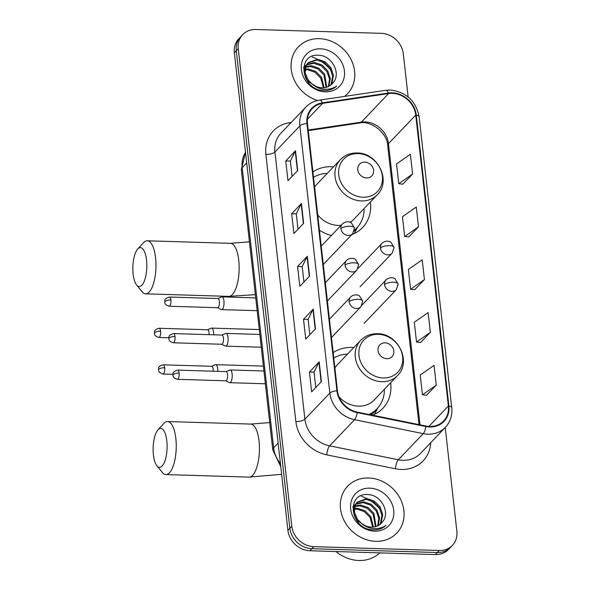 <?xml version="1.0" encoding="UTF-8"?>
<svg xmlns="http://www.w3.org/2000/svg" width="590" height="590" viewBox="0 0 590 590"><rect width="100%" height="100%" fill="white"/><g stroke="black" fill="none" stroke-linecap="round" stroke-linejoin="round"><path stroke-width="0.89" d="M353.794 347.562A37.502 32.509 43.7 0 0 351.824 347.451A37.502 32.509 43.7 0 0 333.173 352.658M333.52 166.822A37.502 32.509 43.7 0 0 331.55 166.704A37.502 32.509 43.7 0 0 312.906 171.911M319.448 230.24A37.502 32.509 43.7 0 0 331.388 235.484M372.541 415.205A37.502 32.509 43.7 0 0 382.873 408.302A37.502 32.509 43.7 0 0 390.639 382.74M351.736 234.665A37.502 32.509 43.7 0 0 362.599 227.563A37.502 32.509 43.7 0 0 370.373 201.994M408.14 96.93L403.295 53.727A21.225 18.401 43.7 0 0 381.265 33.335L255.831 29.5A21.225 18.401 43.7 0 0 242.697 34.633L238.803 38.719A21.225 18.401 43.7 0 0 234.348 52.768L287.92 530.344A21.225 18.401 43.7 0 0 309.942 550.743L435.383 554.578A21.225 18.401 43.7 0 0 448.518 549.445L450.465 547.402A21.225 18.401 43.7 0 1 437.33 552.535A21.225 18.401 43.7 0 0 450.465 547.402L452.412 545.359A21.225 18.401 43.7 0 0 456.867 531.31L445.221 427.514M240.75 36.676A21.225 18.401 43.7 0 0 236.295 50.725L289.867 528.308A21.225 18.401 43.7 0 0 311.896 548.7L437.33 552.535L311.896 548.7A21.225 18.401 43.7 0 1 289.867 528.308L236.295 50.725A21.225 18.401 43.7 0 1 240.75 36.676M319.367 38.675A33.962 29.441 43.7 0 0 298.348 46.89A33.962 29.441 43.7 0 0 317.575 100.499A33.962 29.441 43.7 0 1 298.348 46.89A33.962 29.441 43.7 0 1 319.367 38.675A33.962 29.441 43.7 0 1 350.969 59.376A33.962 29.441 43.7 0 1 347.481 93.788A33.962 29.441 43.7 0 0 350.969 59.376A33.962 29.441 43.7 0 0 319.367 38.675M368.639 477.996A33.962 29.441 43.7 0 0 347.628 486.212A33.962 29.441 43.7 0 0 344.14 520.623A33.962 29.441 43.7 0 0 375.749 541.318A33.962 29.441 43.7 0 0 396.76 533.109A33.962 29.441 43.7 0 0 400.249 498.698A33.962 29.441 43.7 0 0 368.639 477.996A33.962 29.441 43.7 0 0 347.628 486.212A33.962 29.441 43.7 0 0 344.14 520.623A33.962 29.441 43.7 0 0 375.749 541.318A33.962 29.441 43.7 0 0 396.76 533.109A33.962 29.441 43.7 0 0 400.249 498.698A33.962 29.441 43.7 0 0 368.639 477.996M392.254 93.338A22.641 19.625 -136.3 0 1 415.744 115.094L448.378 405.994A22.641 19.625 -136.3 0 1 443.628 420.98A22.641 19.625 -136.3 0 1 425.914 426.024L357.245 412.1A22.641 19.625 -136.3 0 1 337.451 390.779L307.486 123.605A22.641 19.625 -136.3 0 1 312.235 108.619A22.641 19.625 -136.3 0 1 322.612 103.353L388.618 93.552A22.641 19.625 -136.3 0 1 392.254 93.338M392.195 92.814A23.209 20.119 43.7 0 0 388.471 93.028L322.457 102.83A23.209 20.119 43.7 0 0 306.955 123.59L336.927 390.764A23.209 20.119 43.7 0 0 357.208 412.617L425.877 426.541A23.209 20.119 43.7 0 0 448.901 406.016L416.275 115.109A23.209 20.119 43.7 0 0 392.195 92.814M426.511 395.234L436.268 385.145L434.048 365.35L420.22 375.019L422.44 394.806L426.622 395.248M420.596 342.466L430.346 332.369L428.126 312.582L414.305 322.243L416.525 342.03L420.707 342.473M402.837 184.146L412.587 174.057L410.367 154.27L396.546 163.931L398.766 183.719L402.948 184.161M408.752 236.922L418.509 226.826L416.289 207.038L402.461 216.7L404.681 236.494L408.863 236.929M414.674 289.69L424.431 279.601L422.211 259.814L408.383 269.475L410.603 289.262L414.785 289.705M344.575 96.399A33.962 29.441 43.7 0 0 347.481 93.788A33.962 29.441 43.7 0 1 344.575 96.399M242.697 34.633A21.225 18.401 43.7 0 0 238.249 48.682L291.814 526.265A21.225 18.401 43.7 0 0 313.843 546.657L439.277 550.492A21.225 18.401 43.7 0 0 452.412 545.359M321.395 381.627L311.653 391.834L309.433 372.047L319.175 361.84L321.395 381.627M303.636 223.315L293.894 233.522L291.674 213.735L301.416 203.528L303.636 223.315M297.714 170.547L287.972 180.754L285.752 160.959L295.494 150.752L297.714 170.547M315.473 328.859L305.731 339.066L303.511 319.279L313.253 309.072L315.473 328.859M309.558 276.091L299.816 286.29L297.596 266.503L307.338 256.296L309.558 276.091M297.596 266.503L302.198 266.643M303.924 281.991L302.198 266.592L307.08 256.657A5.664 1.962 -6.4 0 1 307.338 256.296M303.511 319.279L308.12 319.419M309.839 334.759L308.113 319.36L312.995 309.425A5.664 1.962 -6.4 0 1 313.253 309.072M285.752 160.959L290.361 161.1M292.087 176.447L290.354 161.048L295.236 151.114A5.664 1.962 -6.4 0 1 295.494 150.752M291.674 213.735L296.283 213.875M298.002 229.215L296.276 213.823L301.158 203.882A5.664 1.962 -6.4 0 1 301.416 203.528M309.433 372.047L314.042 372.187M315.761 387.534L314.035 372.135L318.917 362.201A5.664 1.962 -6.4 0 1 319.175 361.84M424.431 279.601L410.603 289.262M418.509 226.826L404.681 236.494M412.587 174.057L398.766 183.719M430.346 332.369L416.525 342.03M436.268 385.145L422.44 394.806M331.292 70.756A35.378 30.665 43.7 0 0 319.942 60.586M317.486 59.229A35.378 30.665 43.7 0 0 312.11 56.994M305.082 69.133L308.334 68.956L315.761 71.456L321.572 77.349L324.131 87.726M305.008 69.834L307.56 69.767L314.986 72.26L320.798 78.16L323.409 87.785M305.694 66.611L311.424 65.719L318.851 68.211L324.662 74.104L326.727 87.195M305.495 67.201L310.65 66.53L318.076 69.023L323.895 74.915L326.115 87.364M303.548 67.857L306.254 64.819M306.719 64.487L314.514 62.474L321.941 64.974L327.76 70.866L330.334 78.632L328.932 86.28M303.592 67.489L305.001 65.94M304.624 66.36L305.945 65.298M306.424 64.989L313.74 63.285L321.167 65.785L326.985 71.678L329.53 79.104L328.409 86.538M332.849 82.998C341.669 73.883 332.03 55.777 319.301 55.312C296.431 52.569 300.325 89.533 323.209 90.513L324.338 90.58C329.22 90.668 333.335 89.178 336.683 86.088C332.671 88.699 328.188 89.717 323.224 89.156C318.991 88.596 315.311 86.877 312.176 84.016A15.989 13.865 43.7 0 0 322.155 87.799A15.989 13.865 43.7 0 0 332.045 83.928A15.989 13.865 43.7 0 0 332.849 82.998L332.03 83.95M312.176 84.016L308.223 80.122L305.133 72.88L306.04 65.755L308.098 62.702L317.612 59.236L325.038 61.729L330.85 67.629L333.431 75.409L332.008 83.072L330.813 85.056M318.29 87.88L307.456 80.933L304.359 73.691L305.266 66.567L308.098 62.702M307.722 63.115L316.837 60.047L324.264 62.54L330.076 68.433L332.657 76.221L331.233 83.883L330.37 85.388M320.503 48.83A23.069 19.994 43.7 0 0 301.394 69.679A23.069 19.994 43.7 0 0 325.326 91.841A23.069 19.994 43.7 0 0 344.435 70.992A23.069 19.994 43.7 0 0 320.503 48.83M133.134 274.129A19.455 6.977 -88.2 0 0 136.607 284.985A19.455 6.977 -88.2 0 0 144.307 281.113A19.455 6.977 -88.2 0 0 146.534 260.094A19.455 6.977 -88.2 0 0 137.706 249.069A19.455 6.977 -88.2 0 0 133.134 274.129M137.706 249.069L143.532 242.711A26.535 9.514 91.8 0 1 147.249 240.794A26.535 9.514 91.8 0 1 155.568 257.742A26.535 9.514 91.8 0 1 145.627 293.835A26.535 9.514 91.8 0 1 142.035 291.689L136.607 284.985M366.552 177.944A8.489 7.36 43.7 0 0 373.588 170.274A8.489 7.36 43.7 0 0 364.782 162.117A8.489 7.36 43.7 0 0 357.747 169.787A8.489 7.36 43.7 0 0 366.552 177.944M317.73 214.944A25.473 22.081 43.7 0 0 338.136 225.417A25.473 22.081 43.7 0 0 341.094 225.321M350.195 222.275A25.473 22.081 43.7 0 0 353.897 219.251L377.239 194.796C391.731 181.219 377.696 152.537 357.105 152.987C350.438 152.876 344.862 155.089 340.386 159.625A25.473 22.081 43.7 0 0 337.775 185.43A25.473 22.081 43.7 0 0 361.478 200.954A25.473 22.081 43.7 0 0 377.239 194.796M354.479 230.13A33.608 29.139 43.7 0 0 356.862 227.932A33.608 29.139 43.7 0 0 364.096 208.565M354.435 230.358A33.608 29.139 43.7 0 0 355.888 228.957L356.862 227.932M327.244 173.394A33.608 29.139 43.7 0 0 313.511 177.302M340.386 159.625L317.044 184.08A25.473 22.081 43.7 0 0 314.618 187.214M357.511 227.224L354.369 233.419A36.794 31.897 -136.3 0 1 354.288 233.581M153.407 454.868A19.455 6.977 -88.2 0 0 156.881 465.724A19.455 6.977 -88.2 0 0 164.581 461.852A19.455 6.977 -88.2 0 0 166.8 440.833A19.455 6.977 -88.2 0 0 157.98 429.815A19.455 6.977 -88.2 0 0 153.407 454.868M157.98 429.815L163.806 423.458A26.535 9.514 91.8 0 1 167.523 421.533A26.535 9.514 91.8 0 1 175.842 438.488A26.535 9.514 91.8 0 1 165.901 474.574A26.535 9.514 91.8 0 1 162.309 472.428L156.881 465.724M386.826 358.691A8.489 7.36 43.7 0 0 393.862 351.013A8.489 7.36 43.7 0 0 385.056 342.856A8.489 7.36 43.7 0 0 378.02 350.526A8.489 7.36 43.7 0 0 386.826 358.691M339.021 396.871A25.473 22.081 43.7 0 0 358.41 406.156A25.473 22.081 43.7 0 0 374.171 399.998L397.513 375.542C412.004 361.958 397.97 333.276 377.379 333.726C370.712 333.623 365.136 335.835 360.66 340.364A25.473 22.081 43.7 0 0 358.049 366.176A25.473 22.081 43.7 0 0 381.752 381.7A25.473 22.081 43.7 0 0 397.513 375.542M368.853 414.46A33.608 29.139 43.7 0 0 377.135 408.678A33.608 29.139 43.7 0 0 384.37 389.312M369.65 414.623A33.608 29.139 43.7 0 0 376.162 409.696L377.135 408.678M347.517 354.133A33.608 29.139 43.7 0 0 333.778 358.042M360.66 340.364L337.318 364.819A25.473 22.081 43.7 0 0 334.891 367.954M377.784 407.97L374.643 414.165A36.794 31.897 -136.3 0 1 374.562 414.32M213.691 334.803A6.365 2.286 -88.2 0 0 213.609 332.17A6.365 2.286 -88.2 0 0 211.618 328.099A6.365 2.286 -88.2 0 0 211.25 328.173L207.466 329.744M209.096 334.663A4.602 1.652 -88.2 0 0 209.044 332.686A4.602 1.652 -88.2 0 0 207.599 329.751L159.145 328.269C152.803 330.112 155.03 331.993 154.433 333.38A4.602 1.593 173.6 0 1 154.713 332.731A4.602 1.593 -6.4 0 1 160.583 331.204A4.602 1.652 -88.2 0 0 159.145 328.269M217.791 371.346A6.365 2.286 -88.2 0 0 217.71 368.713A6.365 2.286 -88.2 0 0 215.711 364.65A6.365 2.286 -88.2 0 0 215.35 364.716L211.567 366.287M213.197 371.206A4.602 1.652 -88.2 0 0 213.145 369.229A4.602 1.652 -88.2 0 0 211.699 366.294L163.238 364.812C156.903 366.656 159.13 368.536 158.533 369.923A4.602 1.593 173.6 0 1 158.806 369.281A4.602 1.593 -6.4 0 1 164.684 367.747A4.602 1.652 -88.2 0 0 163.238 364.812M217.511 307.707L221.184 309.507A6.365 2.286 -88.2 0 0 221.545 309.603A6.365 2.286 -88.2 0 0 222.408 309.167A6.365 2.286 -88.2 0 0 224.023 302.102A6.365 2.286 -88.2 0 0 221.936 296.866A6.365 2.286 -88.2 0 0 221.567 296.94L217.791 298.511M170.908 299.971A4.602 1.652 -88.2 0 1 169.183 306.225L217.644 307.707A4.602 1.652 -88.2 0 0 218.263 307.397A4.602 1.652 -88.2 0 0 219.362 301.453A4.602 1.652 -88.2 0 0 217.924 298.518L169.463 297.036C163.128 298.879 165.355 300.76 164.75 302.146A4.602 1.593 173.6 0 1 165.03 301.497A4.602 1.593 -6.4 0 1 170.908 299.971A4.602 1.652 -88.2 0 0 169.463 297.036M221.604 344.25L225.284 346.05A6.365 2.286 -88.2 0 0 225.645 346.146A6.365 2.286 -88.2 0 0 226.508 345.718A6.365 2.286 -88.2 0 0 228.116 338.645A6.365 2.286 -88.2 0 0 226.036 333.416A6.365 2.286 -88.2 0 0 225.668 333.483L221.892 335.054M175.009 336.514A4.602 1.652 -88.2 0 1 173.283 342.775L221.737 344.25A4.602 1.652 -88.2 0 0 222.364 343.948A4.602 1.652 -88.2 0 0 223.463 337.996A4.602 1.652 -88.2 0 0 222.024 335.061L173.563 333.579C167.228 335.422 169.455 337.303 168.851 338.69A4.602 1.593 173.6 0 1 169.131 338.041A4.602 1.593 -6.4 0 1 175.009 336.514A4.602 1.652 -88.2 0 0 173.563 333.579M225.705 380.793L229.385 382.593A6.365 2.286 -88.2 0 0 229.746 382.689A6.365 2.286 -88.2 0 0 230.609 382.261A6.365 2.286 -88.2 0 0 232.217 375.188A6.365 2.286 -88.2 0 0 230.137 369.959A6.365 2.286 -88.2 0 0 229.768 370.026L225.985 371.597M179.102 373.064A4.602 1.652 -88.2 0 1 177.384 379.318L225.837 380.801A4.602 1.652 -88.2 0 0 226.457 380.491A4.602 1.652 -88.2 0 0 227.563 374.539A4.602 1.652 -88.2 0 0 226.118 371.604L177.664 370.122C171.321 371.966 173.556 373.846 172.951 375.233A4.602 1.593 173.6 0 1 173.231 374.591A4.602 1.593 -6.4 0 1 179.102 373.064A4.602 1.652 -88.2 0 0 177.664 370.122M336.027 551.539A35.378 30.665 43.7 0 0 358.845 560.5A35.378 30.665 43.7 0 0 379.805 552.874M380.572 510.077A35.378 30.665 43.7 0 0 369.215 499.907M366.759 498.55A35.378 30.665 43.7 0 0 361.382 496.315M354.361 508.455L357.606 508.278L365.033 510.778L370.852 516.67L373.411 527.047M354.288 509.155L356.832 509.089L364.259 511.582L370.078 517.482L372.688 527.106M354.966 505.932L360.704 505.04L368.131 507.533L373.942 513.425L376.007 526.516M354.774 506.522L359.93 505.851L367.356 508.344L373.168 514.237L375.395 526.686M352.82 507.179L355.534 504.14M355.999 503.808L363.794 501.795L371.221 504.295L377.04 510.188L379.613 517.954L378.212 525.601M352.872 506.81L354.28 505.261M353.904 505.682L355.224 504.62M355.704 504.31L363.02 502.606L370.446 505.106L376.265 510.999L378.81 518.426L377.689 525.86M382.128 522.32C390.941 513.204 381.302 495.099 368.58 494.634C345.703 491.89 349.605 528.854 372.489 529.835L373.61 529.901C378.5 529.99 382.615 528.5 385.956 525.41C381.951 528.021 377.467 529.038 372.504 528.478C368.271 527.917 364.591 526.199 361.456 523.337A15.989 13.865 43.7 0 0 371.427 527.121A15.989 13.865 43.7 0 0 381.324 523.249A15.989 13.865 43.7 0 0 382.128 522.32L381.302 523.271M361.456 523.337L357.503 519.443L354.413 512.201L355.32 505.077L357.378 502.024L366.884 498.557L374.311 501.05L380.13 506.95L382.704 514.731L381.288 522.393L380.093 524.377M367.57 527.209L356.729 520.255L353.639 513.012L354.546 505.888L357.378 502.024M357.002 502.437L366.117 499.369L373.544 501.861L379.355 507.754L381.937 515.542L380.513 523.205L379.65 524.709M369.783 488.151A23.069 19.994 43.7 0 0 350.674 509A23.069 19.994 43.7 0 0 374.606 531.162A23.069 19.994 43.7 0 0 393.714 510.313A23.069 19.994 43.7 0 0 369.783 488.151M234.348 52.768L238.249 48.682M435.383 554.578L439.277 550.492M309.942 550.743L313.843 546.657M287.92 530.344L291.814 526.265M245.514 152.286A28.305 24.537 43.7 0 0 242.202 167.649L246.709 162.936M280.781 466.727L272.772 449.809L241.347 169.632A14.153 4.897 -6.4 0 1 242.202 167.649L273.635 447.825L278.133 443.112M272.772 449.809A14.153 4.897 -6.4 0 1 273.635 447.825A28.305 24.537 43.7 0 0 280.42 463.497M415.744 115.094L388.471 143.672A22.641 19.625 43.7 0 0 364.974 121.916A22.641 19.625 43.7 0 0 361.346 122.123L308.201 130.021M430.715 442.707A35.378 30.665 -136.3 0 1 401.237 469.463A35.378 30.665 -136.3 0 1 395.448 468.785L326.779 454.861A35.378 30.665 -136.3 0 1 295.863 421.548L265.891 154.374A35.378 30.665 -136.3 0 1 289.528 122.727L291.18 122.477M425.877 426.541A7.073 2.072 101.5 0 1 423.244 433.643L398.302 459.772A28.305 24.537 43.7 0 0 402.933 460.311A28.305 24.537 43.7 0 0 420.449 453.467L445.384 427.344A28.305 24.537 -136.3 0 1 423.244 433.643L354.568 419.719A28.305 24.537 -136.3 0 1 329.832 393.073L299.868 125.899A7.073 2.449 -6.4 0 1 306.955 123.59M448.901 406.016A7.073 2.449 -6.4 0 1 451.748 407.616L419.121 116.717C415.884 100.875 406.267 91.988 390.278 90.034L385.617 90.307A7.073 2.921 81.6 0 1 388.471 93.028M336.927 390.764A7.073 2.449 173.6 0 0 329.832 393.073L304.897 419.195A28.305 24.537 43.7 0 0 329.633 445.848L398.302 459.772A7.073 2.072 -78.5 0 0 395.448 468.785M357.208 412.617A7.073 2.072 101.5 0 1 354.568 419.719L329.633 445.848A7.073 2.072 -78.5 0 0 326.779 454.861M385.617 90.307L319.61 100.108A7.073 2.921 81.6 0 1 322.457 102.83M265.891 154.374A7.073 2.449 -6.4 0 0 274.925 152.021L299.868 125.899A28.305 24.537 -136.3 0 1 305.797 107.159L280.862 133.288A28.305 24.537 43.7 0 0 274.925 152.021L304.897 419.195A7.073 2.449 -6.4 0 1 295.863 421.548M419.121 116.717A7.073 2.449 173.6 0 0 416.275 115.109M289.528 122.727A7.073 2.921 -98.4 0 0 289.889 123.826M448.378 405.994L428.878 426.423M420.006 424.829L388.471 143.672A12.737 4.41 -6.4 0 0 387.696 145.45C387.143 132.824 370.933 120.331 359.841 122.963A12.737 5.266 -98.4 0 0 361.346 122.123L388.618 93.552M322.612 103.353L307.456 119.232M309.285 276.363L307.08 256.657M303.371 223.595L301.158 203.882M297.449 170.827L295.236 151.114M315.207 329.139L312.995 309.425M321.13 381.907L318.917 362.201M255.367 294.639L228.809 296.379A26.535 9.514 -88.2 0 0 238.751 260.286A26.535 9.514 -88.2 0 0 230.432 243.331L249.445 241.826M362.983 197.222A23.401 20.289 43.7 0 0 382.372 176.071A23.401 20.289 43.7 0 0 358.086 153.592A23.401 20.289 43.7 0 0 338.704 174.736A23.401 20.289 43.7 0 0 362.983 197.222M354.199 231.177A33.925 29.412 43.7 0 0 356.913 227.873M281.637 474.308L249.083 477.118A26.535 9.514 -88.2 0 0 259.025 441.032A26.535 9.514 -88.2 0 0 250.706 424.077L269.719 422.565M383.257 377.961A23.401 20.289 43.7 0 0 402.646 356.817A23.401 20.289 43.7 0 0 378.36 334.331A23.401 20.289 43.7 0 0 358.978 355.482A23.401 20.289 43.7 0 0 383.257 377.961M371.007 414.895A33.925 29.412 43.7 0 0 377.187 408.619M357.983 268.48L381.951 243.36C385.602 239.879 390.41 241.509 390.882 242.284L394.105 247.461A7.073 2.449 173.6 0 0 389.511 245.698A7.073 2.449 -6.4 0 0 380.469 248.043A7.073 6.136 43.7 0 0 387.814 254.843A7.073 6.136 43.7 0 0 392.188 253.132L360.048 286.814M381.951 243.36A7.073 6.136 43.7 0 0 380.469 248.043M168.843 337.768L158.858 337.458A4.602 1.652 -88.2 0 0 160.583 331.204M362.083 305.023L386.052 279.903C389.695 276.422 394.511 278.052 394.983 278.827L398.206 284.004A7.073 2.449 173.6 0 0 393.604 282.241A7.073 2.449 -6.4 0 0 384.569 284.587A7.073 6.136 43.7 0 0 391.915 291.386A7.073 6.136 43.7 0 0 396.288 289.675L364.148 323.357M386.052 279.903A7.073 6.136 43.7 0 0 384.569 284.587M172.944 374.311L162.958 374.008A4.602 1.652 -88.2 0 0 164.684 367.747M321.226 246.133L342.406 223.942C346.05 220.461 350.866 222.091 351.338 222.865L354.553 228.042A7.073 2.449 173.6 0 0 349.959 226.28A7.073 2.449 -6.4 0 0 340.924 228.625A7.073 6.136 43.7 0 0 348.262 235.425A7.073 6.136 43.7 0 0 352.643 233.714L323.283 264.475M342.406 223.942A7.073 6.136 43.7 0 0 340.924 228.625M325.326 282.676L346.507 260.485C350.15 257.004 354.959 258.634 355.431 259.408L358.654 264.586A7.073 2.449 173.6 0 0 354.059 262.823A7.073 2.449 -6.4 0 0 345.025 265.168A7.073 6.136 43.7 0 0 352.363 271.968A7.073 6.136 43.7 0 0 356.744 270.257L327.384 301.018M346.507 260.485A7.073 6.136 43.7 0 0 345.025 265.168M329.427 319.219L350.608 297.028C354.251 293.547 359.059 295.177 359.531 295.959L362.754 301.129A7.073 2.449 173.6 0 0 358.16 299.366A7.073 2.449 -6.4 0 0 349.118 301.711A7.073 6.136 43.7 0 0 356.463 308.511A7.073 6.136 43.7 0 0 360.844 306.8L331.484 337.561M350.608 297.028A7.073 6.136 43.7 0 0 349.118 301.711M241.347 169.632L245.506 152.198M319.61 100.108C314.138 100.964 309.536 103.309 305.797 107.159M445.384 427.344C450.369 421.909 452.493 415.338 451.748 407.616M359.841 122.963L308.275 130.626M419.011 424.63L387.696 145.45M228.809 296.379L145.627 293.835M230.432 243.331L147.249 240.794M249.083 477.118L165.901 474.574M250.706 424.077L167.523 421.533M394.105 247.461L392.188 253.132M259.283 329.559L211.618 328.099M158.858 337.458C153.319 335.622 154.905 333.704 154.433 333.38M398.206 284.004L396.288 289.675M263.383 366.102L215.711 364.65M162.958 374.008C157.412 372.172 159.005 370.247 158.533 369.923M255.736 297.906L221.936 296.866M257.166 310.687L221.545 309.603M169.183 306.225C163.637 304.388 165.23 302.471 164.75 302.146M354.553 228.042L352.643 233.714M259.836 334.449L226.036 333.416M261.267 347.23L225.645 346.146M173.283 342.775C167.737 340.939 169.33 339.014 168.851 338.69M358.654 264.586L356.744 270.257M263.937 370.992L230.137 369.959M265.367 383.773L229.746 382.689M177.384 379.318C171.838 377.482 173.423 375.557 172.951 375.233M362.754 301.129L360.844 306.8"/></g></svg>
